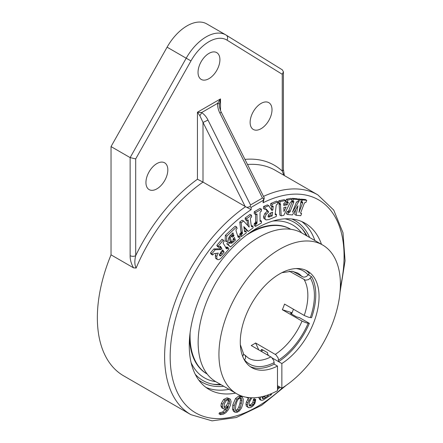 <?xml version="1.0" encoding="UTF-8"?>
<svg xmlns="http://www.w3.org/2000/svg" width="443" height="443" viewBox="0 0 443 443"><rect width="100%" height="100%" fill="white"/><g stroke="black" fill="none" stroke-linecap="round" stroke-linejoin="round"><path stroke-width="0.66" d="M277.479 388.361L279.372 386.767M277.479 386.401L277.982 385.964M280.148 387.215L277.479 389.558M269.92 394.231L270.263 394.464L271.393 393.805L271.459 394.602L262.959 400.151L261.082 400.273L259.598 399.42L258.895 397.277M261.082 400.273L260.268 398.822L260.562 396.983M262.084 396.662L262.577 398.622L263.757 398.6L268.286 395.654L268.22 394.868M262.095 397.886L263.757 398.6M262.367 397.797L265.601 395.726M267.406 395.15L268.286 395.654M251.823 397.786L249.376 402.15L248.994 403.944L249.592 405.949L251.535 405.915L253.147 404.703L254.332 402.886L254.891 400.029L255.722 399.514L254.996 403.219L253.352 405.627L251.07 407.294L248.972 407.743L247.676 406.857L247.349 404.83L247.814 402.676L250.832 397.753M248.313 407.521L246.286 406.054L245.959 404.027L246.424 401.873L248.933 397.615M248.484 397.57L247.737 398.052L247.853 397.493M246.358 397.255L247.737 398.052M249.182 405.406L251.757 403.9L252.942 402.083L253.501 399.226L254.891 400.029M253.501 399.226L254.332 398.711L255.722 399.514M233.91 409.913L234.214 405.672L236.894 399.32L240.261 396.784L242.26 397.061L243.268 399.226L242.958 403.44L241.496 407.953L239.408 410.932L236.955 412.416L234.906 412.167L233.91 409.913L232.52 409.11L232.824 404.869L235.504 398.517L238.871 395.981L240.87 396.258M240.66 396.114L242.26 397.061M233.516 411.364L235.1 412.295L233.516 411.364L232.52 409.11M235.936 411.098L237.215 411.337L238.899 410.113L240.256 407.626L241.806 400.727L241.607 398.822L240.953 397.958L239.99 397.875L238.29 399.121L236.972 401.397L235.787 405.362L235.394 409.144L236.152 411.265M235.632 410.578L237.509 409.31L238.866 406.824L240.04 402.842L240.416 399.924L240.145 397.842M220.736 413.679L224.097 412.76L226.583 410.417L228.433 406.652L225.974 408.8L224.679 409.105L223.023 408.512L222.325 406.774L222.74 404.132L225.027 400.262L228.477 398.622L230.432 399.309L231.091 401.618L230.332 405.517L228.405 409.714L225.897 412.699L223.25 414.227L220.409 414.681L220.736 413.679L219.346 412.876L222.707 411.962L225.625 408.933M221.633 407.715L223.427 408.834L221.633 407.715L220.935 405.971L221.35 403.329L223.637 399.459L227.087 397.82L229.967 398.927M219.346 412.876L219.019 413.878L220.409 414.681M228.549 399.658L229.275 400.079L228.189 399.636L226.035 400.86L224.313 403.977L224.036 406.901L224.656 407.759L225.415 407.925L227.641 406.646L229.308 403.728L229.679 401.541L228.948 399.802M224.025 407.123L226.251 405.843L227.918 402.925L228.289 400.738L227.885 399.276M296.107 215.259L297.945 205.746L292.458 214.933L287.701 214.512L288.526 212.385L289.711 212.225L290.248 211.267L293.637 202.534L293.809 201.487L292.84 201.266L293.665 199.14L298.637 199.583L297.812 201.709L296.478 202.008L292.446 212.214L299.905 199.699L301.34 199.826L298.992 212.374L302.619 203.027L302.619 202.235L301.694 202.052L302.519 199.931L306.744 200.308L305.919 202.434L304.928 202.457L304.191 203.592L300.598 212.983L300.664 213.354L301.605 213.554L300.78 215.68L296.107 215.259L294.717 214.456L295.664 209.567M288.526 212.385L287.136 211.582L286.311 213.709L287.701 214.512M287.136 211.582L288.321 211.422L288.858 210.464L292.48 201.017M292.923 201.272L293.87 201.814M291.815 200.673L292.84 201.266M291.998 199.062L292.275 198.337L293.665 199.14M292.275 198.337L297.247 198.78L298.637 199.583M298.244 199.356L298.516 198.896L299.905 199.699M295.935 203.232L296.838 201.715M298.516 198.896L299.95 199.023L301.34 199.826M300.575 203.907L301.345 201.726M302.475 202.152L302.187 202.097M300.996 201.654L301.694 202.052M300.947 199.599L301.129 199.129L302.519 199.931M301.129 199.129L305.354 199.505L306.744 200.308M300.603 212.978L301.605 213.554M280.319 203.658L279.71 203.686L280.22 201.582L285.585 200.502L285.076 202.601L283.813 203.387L283.769 205.48L287.225 204.782L288.304 202.495L288.033 202.052L287.28 202.158L287.789 200.053L292.181 199.167L291.671 201.272L290.176 202.645L283.775 215.348L281.222 215.863L280.391 203.691M281.222 215.863L279.832 215.06L279.062 202.933M280.22 201.582L278.83 200.784L278.32 202.883L279.71 203.686M278.83 200.784L284.196 199.699L285.585 200.502M283.769 204.4L285.835 203.985L287.225 204.782M285.835 203.985L286.632 202.357L288.022 203.16M286.632 202.357L286.914 201.692M287.789 200.053L286.399 199.25L285.89 201.355L287.28 202.158M286.399 199.25L290.791 198.364L292.181 199.167M283.924 211.51L286.106 207.08L283.836 207.54L283.924 211.51M283.847 208.044L284.124 207.485M265.811 208.924L264.77 209.284L265.003 207.269L268.785 205.702L271.864 210.414L272.844 210.004L273.22 206.172L271.908 206.322L272.14 204.306L277.911 201.914L277.683 203.93L276.26 204.937L275.197 213.952L275.358 214.8L276.487 214.429L276.249 216.505L268.973 219.529L266.021 219.944L263.74 218.227L263.579 216.544L264.848 213.448L267.273 211.161L268.663 211.964L266.177 209.013M266.021 219.944L265.13 219.03L264.969 217.347L266.232 214.251L268.663 211.964M265.7 208.941L266.625 209.473M267.273 211.161L265.501 208.991M265.003 207.269L263.613 206.466L263.38 208.481L264.77 209.284M263.613 206.466L267.395 204.899L268.785 205.702M271.155 209.329L272.844 210.004M271.454 209.201L271.792 206.255M272.14 204.306L270.751 203.503L270.518 205.524L271.908 206.322M270.751 203.503L276.521 201.111L277.911 201.914M275.169 214.34L275.812 214.717M275.181 214.107L276.05 214.611M275.225 213.703L276.487 214.429M270.85 212.867L268.43 214.739L268.176 216.804L268.796 217.131L272.174 215.918L272.606 212.136L270.85 212.867M268.176 216.804L268.796 217.131L268.148 216.76M268.032 216.217L270.784 215.115L272.174 215.918M270.784 215.115L271.05 212.784M217.973 259.714L216.937 258.989L216.754 256.32L218.266 253.086L214.019 253.673L212.618 255.002L211.843 253.767L215.215 249.747L221.007 249.57L221.888 248.523L220.343 246.23L218.98 247.421L218.205 246.186L223.35 240.056L224.125 241.291L223.073 243.019L226.489 248.562L227.093 248.866L228.156 247.715L228.953 248.983L221.029 258.252L219.418 259.432L217.973 259.714L216.106 258.745M216.583 258.917L215.547 258.186L215.364 255.517L216.245 253.341M211.843 253.767L210.453 252.97L211.228 254.199L212.618 255.002M210.453 252.97L213.825 248.949L215.215 249.747M213.825 248.949L219.617 248.767L221.007 249.57M219.617 248.767L220.498 247.72L221.888 248.523M220.498 247.72L219.745 246.524M218.205 246.186L216.815 245.383L217.591 246.618L218.98 247.421M216.815 245.383L221.96 239.253L223.35 240.056M226.489 248.562L226.755 248.883M226.445 248.49L227.093 248.866M225.703 248.063L226.168 247.631L227.558 248.434M226.168 247.631L226.373 247.377L227.763 248.18M226.373 247.377L226.766 246.912L228.156 247.715M221.14 251.69L219.423 254.708L219.606 255.639L220.199 255.988L221.046 255.628L224.152 252.139L222.702 249.83L221.14 251.69M219.606 255.639L220.199 255.988L219.606 255.65M219.412 254.991L222.763 251.336L224.152 252.139M222.763 251.336L222.198 250.433M226.788 243.855L228.101 241.961L230.809 243.345L232.138 243.008L235.355 240.239L234.48 237.454L233.068 238.882L233.112 240.77L231.661 242.122L230.183 237.404L231.639 236.053L232.132 237.132L232.553 237.132L233.993 235.892L233.001 232.874L229.601 236.185L228.588 238.378L228.2 240.787L226.55 241.673L226.75 236.141L236.612 226.966L237.094 228.505L236.064 229.568L236.047 230.831L238.218 237.487L239.613 236.579L240.095 238.124L230.581 246.978L226.788 243.855L228.178 244.658L229.491 242.764L229.9 243.041M228.92 242.432L231.235 241.878M232.979 240.35L233.965 239.436L235.355 240.239M233.965 239.436L233.599 238.279M229.003 237.276L230.271 241.319L231.661 242.122M229.214 236.844L230.183 237.404M230.288 235.272L231.639 236.053M232.132 237.132L232.553 237.132L231.861 236.734M231.163 236.329L232.603 235.089L233.993 235.892M232.603 235.089L232.099 233.478M226.75 236.141L225.36 235.338L225.16 240.876L226.55 241.673M225.36 235.338L235.222 226.163L236.612 226.966M237.736 236.235L238.223 235.776L239.613 236.579M230.581 246.978L228.178 244.658M243.86 226.594L244.614 231.805L246.031 231.185L246.258 232.935L241.374 236.545L241.147 234.796L242.465 233.411L241.153 222.807L243.578 221.013L249.187 227.115L248.174 219.905L246.762 220.575L246.535 218.825L251.436 215.198L251.668 216.948L250.588 217.834L250.356 218.925L251.308 226.201L251.74 226.866L252.87 226.124L253.097 227.879L248.296 231.429L243.86 226.594M244.381 230.57L246.031 231.185M241.147 234.796L239.757 233.993L239.984 235.742L241.374 236.545M239.757 233.993L241.075 232.608L239.763 222.004L241.153 222.807M239.763 222.004L242.188 220.21L243.578 221.013M247.687 225.481L247.022 220.387M246.535 218.825L245.145 218.022L245.372 219.772L246.762 220.575M245.145 218.022L250.046 214.395L251.436 215.198M251.22 225.515L252.87 226.124M243.971 227.425L246.906 230.626L248.296 231.429M255.611 226.345L255.611 224.44L256.752 223.693L257.045 222.452L256.984 214.058L255.611 214.478L255.611 212.574L261.425 209.218L261.425 211.117L260.296 211.854L259.997 213.022L260.069 221.478L261.425 221.085L261.425 222.99L255.611 226.345L254.221 225.542L254.221 223.637L255.611 224.44M254.221 223.637L255.583 222.464L255.655 214.451M255.611 212.574L254.221 211.771L254.221 213.676L255.611 214.478M254.221 211.771L260.035 208.415L261.425 209.218M259.997 220.304L261.425 221.085M250.528 204.948L250.057 206.709L251.153 207.341L263.103 200.441L263.873 198.73L262.477 198.049L250.528 204.948L207.933 120.003A3.932 0.327 153.4 0 1 202.999 122.39L245.134 206.427L246.851 207.396L250.057 206.709M235.593 393.118A95.981 55.414 -60 0 1 209.135 389.486A95.981 55.414 -60 0 1 194.427 312.575A95.981 55.414 -60 0 1 257.128 228.001A95.981 55.414 -60 0 1 305.116 223.244A95.981 55.414 -60 0 1 321.491 244.342M246.851 207.396L251.153 209.644L251.153 207.341M263.873 198.73L264.2 197.794L221.245 112.123A3.932 0.327 153.4 0 1 219.883 113.103L262.477 198.049M221.245 112.123C221.024 111.963 219.18 107.422 219.357 105.107L219.379 104.338A3.932 1.135 -175.2 0 0 217.624 103.324C217.507 106.724 218.261 109.986 219.883 113.103M219.379 104.338L220.509 98.911L217.624 103.324L201.576 112.588A3.932 1.65 120 0 1 199.821 115.629L202.999 122.39L202.999 182.101L197.44 179.232A130.84 75.537 120 0 0 135.696 255.661L135.696 158.91L130.137 157.614L130.137 255.661A3.932 2.27 0 0 0 135.696 255.661C134.428 260.849 134.572 264.975 136.134 268.043A126.908 73.272 -60 0 1 202.999 182.101L245.134 206.427M264.255 198.027L263.103 202.744A122.977 71.002 -60 0 1 340.346 287.435M207.933 120.003C206.405 116.83 204.284 114.36 201.576 112.588L197.44 112.229L199.821 115.629M130.137 255.661C130.043 259.626 131.178 263.69 133.537 267.843L136.134 268.043M282.318 69.833L225.852 34.919A39.311 22.698 120 0 1 226.19 35.124A3.932 3.212 121.7 0 1 226.257 35.163A3.932 3.212 121.7 0 1 226.971 40.114L282.252 74.297L283.404 71.777L282.318 69.833L226.323 35.207M282.252 74.297L282.252 171.048A3.932 2.27 0 0 0 283.404 169.442L283.404 71.777M244.935 159.375A130.84 75.537 120 0 1 282.252 171.048L283.83 175.245M167.094 47.179L186.198 58.21A39.311 22.698 120 0 1 225.852 34.919L206.743 23.889A39.311 22.698 120 0 0 167.094 47.179L111.032 146.583L130.137 157.614L186.198 58.21L190.977 60.89A35.379 20.428 -60 0 1 226.971 40.114M111.032 146.583L111.032 254.852L133.537 267.843M167.831 169.891A15.477 8.938 -60 0 1 161.075 185.467A15.477 8.938 -60 0 1 149.147 189.615A15.477 8.938 -60 0 1 149.147 171.74A15.477 8.938 -60 0 1 164.624 162.808A15.477 8.938 -60 0 1 167.831 169.891M219.916 59.7A15.477 8.938 -60 0 1 213.161 75.277A15.477 8.938 -60 0 1 201.238 79.424A15.477 8.938 -60 0 1 201.238 61.555A15.477 8.938 -60 0 1 216.716 52.617A15.477 8.938 -60 0 1 219.916 59.7M272.008 109.742A15.477 8.938 -60 0 1 265.252 125.319A15.477 8.938 -60 0 1 253.33 129.467A15.477 8.938 -60 0 1 253.33 111.592A15.477 8.938 -60 0 1 268.807 102.66A15.477 8.938 -60 0 1 272.008 109.742M111.032 254.852A126.908 73.272 120 0 0 123.636 375.836L190.894 414.665L212.042 420.85L236.269 417.544L261.647 405.312L286.372 385.216M307.065 236.019A91.336 52.734 120 0 0 303.455 230.415A91.336 52.734 120 0 0 284.999 218.82M195.247 374.28A91.336 52.734 120 0 0 214.517 384.463A91.336 52.734 120 0 0 221.173 384.79M236.723 393.766A85.892 49.594 -60 0 1 236.723 294.584A85.892 49.594 -60 0 1 322.615 244.996L301.821 232.99A85.892 49.594 120 0 0 215.929 282.584A85.892 49.594 120 0 0 215.929 381.761L236.723 393.766A85.892 49.594 -60 0 0 277.479 390.732L277.479 366.068L274.2 364.168L273.813 360.585L271.559 357.34L251.214 345.523A49.14 28.369 -60 0 0 255.594 342.993L275.934 354.815L278.193 358.06L278.575 361.643L272.246 357.988L281.859 363.537L281.859 388.206L277.479 385.676M281.859 363.537A55.713 32.167 120 0 0 319.065 296.638A55.713 32.167 120 0 0 307.525 271.133A55.713 32.167 120 0 0 251.812 303.3A55.713 32.167 120 0 0 251.812 367.635A55.713 32.167 120 0 0 277.479 366.068M322.615 244.996A85.892 49.594 -60 0 1 340.407 284.317A85.892 49.594 -60 0 1 281.859 388.206M261.331 351.36A55.713 32.167 120 0 0 263.148 350.136M291.522 314.004A55.713 32.167 120 0 0 293.449 309.231M189.543 338.23A83.572 48.248 120 0 0 206.803 373.814L207.174 374.025A83.572 48.248 120 0 1 190.119 332.627M246.363 235.205A83.572 48.248 120 0 1 249.149 233.522A83.572 48.248 120 0 1 290.746 229.275L290.375 229.064A83.572 48.248 120 0 0 250.926 231.905M290.697 313.506A54.079 31.226 120 0 0 290.846 313.151L290.497 313.223L290.99 313.699L296.461 316.856L299.507 317.664L309.358 323.351L306.451 322.903L302.37 321.275L282.341 309.723L292.059 312.747M268.447 355.469L267.633 354.062L267.633 352.722L262.162 349.566L261.364 349.499L261.065 351.21M258.767 349.881L255.594 342.993M278.575 361.643A55.713 32.167 120 0 0 309.358 323.351M282.341 309.723A49.14 28.369 -60 0 0 284.533 304.081L304.557 315.637L308.638 317.26L311.545 317.709A55.713 32.167 120 0 0 311.545 276.665L308.638 279.583L305.509 280.22L289.279 271.155M308.345 274.815L311.545 276.665M242.698 356.443L243.368 354.948L243.434 353.503L240.339 344.66M290.846 313.151L291.848 313.24M250.217 366.599A55.713 32.167 120 0 0 274.2 364.168M292.806 271.343L303.322 277.108L304.889 277.052L306.694 276.327L309.358 273.553A55.713 32.167 120 0 0 305.836 270.269M243.478 354.107L244.946 355.148L245.621 356.615L245.488 358.304L244.464 360.12M215.758 381.661A88.24 50.945 -60 0 1 191.105 362.651M272.86 221.051A88.24 50.945 -60 0 1 301.65 232.891M306.251 235.549A92.238 53.254 120 0 0 302.226 228.926M212.607 384.142A92.238 53.254 120 0 0 220.359 384.319M277.479 386.855L278.564 387.475M258.878 398.024L260.268 398.822M270.723 393.916L271 394.071M264.288 396.618L265.678 397.421M246.286 406.054L247.676 406.857M245.959 404.027L247.349 404.83M246.424 401.873L247.814 402.676M247.587 399.531L248.977 400.334M250.145 405.112L251.535 405.915M251.757 403.9L253.147 404.703M252.942 402.083L254.332 402.886M253.474 400.101L254.863 400.904M232.824 404.869L234.214 405.672M235.504 398.517L236.894 399.32M238.871 395.981L240.261 396.784M240.04 402.842L241.429 403.645M238.866 406.824L240.256 407.626M240.416 399.924L241.806 400.727M240.217 398.019L241.607 398.822M235.826 410.534L237.215 411.337M237.509 409.31L238.899 410.113M222.707 411.962L224.097 412.76M225.194 409.614L226.583 410.417M220.935 405.971L222.325 406.774M221.35 403.329L222.74 404.132M223.637 399.459L225.027 400.262M227.087 397.82L228.477 398.622M228.289 400.738L229.679 401.541M227.918 402.925L229.308 403.728M224.152 407.195L225.415 407.925M226.251 405.843L227.641 406.646M287.645 211.627L289.035 212.43M288.321 211.422L289.711 212.225M288.858 210.464L290.248 211.267M292.247 201.731L293.637 202.534M301.229 202.224L302.619 203.027M301.954 202.08L302.735 202.529M279.273 203.996L280.663 204.793M287.612 202.097L288.304 202.495M263.74 218.227L265.13 219.03M263.579 216.544L264.969 217.347M264.848 213.448L266.232 214.251M271.786 206.3L273.176 207.097M268.835 215.924L270.224 216.727M215.547 258.186L216.937 258.989M215.364 255.517L216.754 256.32M219.994 246.297L220.769 246.745M219.656 254.83L221.046 255.628M221.029 253.407L222.419 254.21M229.419 242.542L230.809 243.345M230.748 242.205L232.138 243.008M232.586 241.263L233.611 241.856M232.088 235.571L233.478 236.374M232.625 233.007L233.195 233.334M237.747 236.269L239.104 237.055M244.442 231.03L245.45 231.611M240.3 233.588L241.69 234.391M240.865 233.062L242.255 233.865M241.075 232.608L242.465 233.411M241.047 231.811L242.437 232.614M247.454 220.066L248.329 220.575M251.292 226.052L252.233 226.594M254.753 223.333L256.143 224.136M255.362 222.89L256.752 223.693M255.583 222.464L256.973 223.266M255.655 221.65L257.045 222.452M256.026 214.235L257.045 214.822M259.997 220.874L260.894 221.389M282.341 387.902A122.977 71.002 -60 0 1 171.596 373.87A122.977 71.002 -60 0 1 251.153 209.644M263.103 200.441L263.103 202.744M245.616 206.676A126.908 73.272 120 0 0 169.868 318.595A126.908 73.272 120 0 0 190.894 414.665M340.036 292.269L345.075 260.811L342.982 232.713L333.729 210.082L317.797 194.859A126.908 73.272 120 0 0 263.496 196.399M247.499 164.491A126.908 73.272 -60 0 1 275.208 170.267L317.797 194.859M220.509 110.479L220.509 98.911L197.44 112.229L197.44 179.232M135.696 158.91L190.977 60.89M223.765 386.285A93.229 53.825 -60 0 1 198.741 380.028M291.727 218.969A93.229 53.825 -60 0 1 309.663 237.514M205.956 387.387A95.981 55.414 120 0 0 229.003 389.314M314.895 240.538A95.981 55.414 120 0 0 301.705 221.539M261.065 350.197A54.079 31.226 120 0 0 262.09 349.527M281.892 272.678L292.026 271.238L297.674 273.038A49.14 28.369 -60 0 1 302.043 276.676M304.23 279.788A49.14 28.369 -60 0 1 307.852 295.531A49.14 28.369 -60 0 1 304.23 315.455M302.043 321.092A49.14 28.369 -60 0 1 275.291 354.367M270.917 356.897A49.14 28.369 -60 0 1 248.534 358.143L244.946 355.148M278.575 360.059A53.78 31.049 120 0 0 308.173 323.246M310.36 317.603A53.78 31.049 120 0 0 314.414 295.531A53.78 31.049 120 0 0 310.36 278.143M308.173 275.025A53.78 31.049 120 0 0 296.074 268.552M244.602 359.943A53.78 31.049 120 0 0 274.2 362.59M284.378 175.561L283.404 169.442"/></g></svg>
